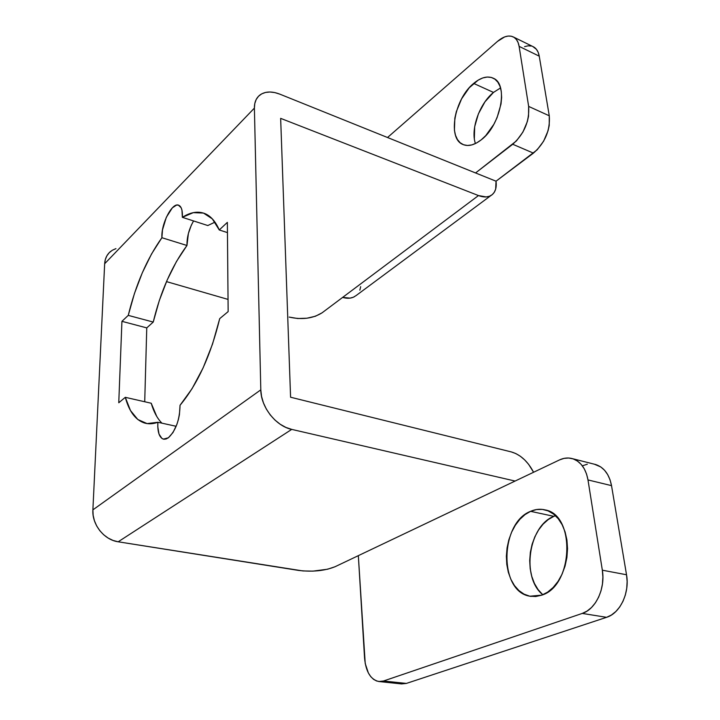 <?xml version="1.0" encoding="UTF-8"?>
<svg xmlns="http://www.w3.org/2000/svg" width="720" height="720" viewBox="0 0 720 720"><rect width="100%" height="100%" fill="white"/><g stroke="black" fill="none" stroke-linecap="round" stroke-linejoin="round"><path stroke-width="1.08" d="M500.526 87.93L493.488 92.421L473.652 83.421C481.068 77.274 487.719 75.582 493.596 78.345C508.752 84.681 500.589 125.64 481.167 139.887L476.46 143.028L471.834 144.909L467.469 145.476L463.527 144.738L460.143 142.731L457.443 139.545L455.517 135.324L454.419 130.221L454.842 118.17L456.327 111.663L461.592 98.838L469.242 87.768L478.233 80.1L482.823 77.931L487.242 77.031L491.328 77.436L494.91 79.164L497.844 82.152L499.995 86.31L501.282 91.476L501.624 97.452L501.021 103.995L497.061 117.684L493.875 124.281L485.757 135.603L481.167 139.887C474.174 145.26 467.991 146.745 462.627 144.36C447.291 138.186 454.563 98.739 473.652 83.421L493.488 92.421L500.526 87.93M555.462 515.709L553.86 516.339L530.595 511.326C535.473 509.184 540.351 508.716 545.22 509.922C575.613 514.773 573.471 585.828 541.755 595.161L535.68 596.52L529.695 596.169L524.025 594.135L518.886 590.544L514.449 585.549L510.885 579.366L508.311 572.229L506.79 564.417L506.367 556.209L507.069 547.902L508.842 539.784L511.632 532.134L515.34 525.24L519.84 519.327L524.988 514.629L530.595 511.326L536.472 509.544L542.394 509.4L548.136 510.903L553.491 514.035L558.234 518.697L562.158 524.745L565.101 531.936L566.928 540.009L567.54 548.631L566.91 557.451L565.056 566.091L562.059 574.191L558.036 581.418L553.167 587.475L547.668 592.11L541.755 595.161L529.875 596.205C498.501 591.543 499.932 522.792 530.595 511.326L553.86 516.339C528.57 525.762 520.974 577.584 542.817 594.738M214.974 222.138L207.801 225.54L182.349 217.323C190.404 212.202 197.847 210.933 204.678 213.507C210.663 215.901 215.523 221.391 219.267 229.968L227.358 222.372L228.15 311.607L219.708 318.636C210.771 355.365 197.541 384.246 180.036 405.288C179.73 419.742 175.851 430.569 168.399 437.76L163.377 439.137C159.237 437.49 157.401 431.865 157.887 422.28L176.166 426.294L157.887 422.28L147.087 423.585L137.826 419.517L130.482 410.544L125.307 397.323L118.764 402.768L121.932 321.327L128.259 315.378L134.415 293.607L142.281 272.844L151.56 253.944L161.901 237.717L162.495 229.878L166.32 217.296L172.332 207.855L176.472 205.137L178.317 205.101L181.134 207.72L181.98 210.267L182.349 217.323L193.302 212.643L203.481 213.075L212.31 218.862L219.267 229.968L227.358 222.372L228.15 311.607L219.708 318.636L212.535 344.052L203.112 367.893L192.042 388.701L180.036 405.288L179.424 414.639L178.389 419.535L176.931 424.287L173.025 432.486L168.399 437.76L166.077 439.002L163.89 439.236L161.928 438.462L159.012 434.088L157.788 426.708L157.887 422.28C153.234 423.927 148.914 424.215 144.927 423.144C135.729 420.327 129.186 411.723 125.307 397.323L151.218 403.236C153.72 411.849 157.293 418.491 161.928 423.171M401.553 683.919L406.35 683.424L606.582 617.319L406.35 683.424L383.499 681.003L582.255 613.422L587.061 611.091L591.507 607.509L595.422 602.802L598.635 597.15L601.011 590.805L602.451 584.001L602.892 577.035L602.334 570.195L587.988 479.934L586.548 473.994L584.235 468.738L581.157 464.382L577.449 461.07L573.264 458.928L568.755 458.01L564.111 458.352L559.512 459.918L358.335 555.651L515.097 481.05L291.726 429.39L118.179 541.791L302.931 570.942L312.975 571.131L327.618 569.214L335.034 566.739L358.335 555.651L365.22 663.525L368.37 672.984L370.746 676.629L373.563 679.356L376.704 681.03L380.061 681.597L383.499 681.003L582.255 613.422L606.582 617.319L611.406 615.033L615.861 611.514L619.776 606.888L622.971 601.326L625.329 595.071L626.733 588.375L627.138 581.508L626.526 574.758L611.523 485.64L587.988 479.934L602.334 570.195L626.526 574.758L611.523 485.64L610.029 479.763L607.671 474.57L604.548 470.241L600.786 466.956L594.405 464.22M115.956 248.616L112.293 250.263L109.224 252.693L106.866 255.834L105.318 259.56L104.661 263.736L92.889 509.859L260.802 389.844L254.394 108.108L104.661 263.736L92.889 509.859L93.15 515.295L94.419 520.722L96.669 525.915L99.792 530.658L103.68 534.771L108.162 538.074L113.058 540.441L118.179 541.791L298.377 570.393C312.435 572.085 324.648 570.861 335.034 566.739L358.335 555.651L364.563 658.08C365.85 671.715 370.584 679.536 378.774 681.516L383.499 681.003L406.35 683.424L401.571 683.919L379.188 681.561M290.583 397.224L280.656 118.359L478.476 195.561L322.056 312.831L315.459 316.233L306.936 318.213L297.738 318.519L289.197 317.088C301.878 319.968 312.831 318.546 322.056 312.831L342.639 297.405L350.064 298.125L353.322 297.243L356.103 295.569L490.824 195.624C487.476 197.424 483.363 197.406 478.476 195.561L280.656 118.359L290.583 397.224L511.362 451.935L290.583 397.224M156.726 416.385L151.218 403.236L125.307 397.323L118.764 402.768L121.932 321.327L146.763 327.888L153.234 322.065L159.309 300.546L167.166 280.062L176.499 261.441L186.966 245.484L188.388 233.505L191.277 225.297L193.563 220.941C189.036 228.924 186.84 237.105 186.966 245.484C171.837 266.085 160.587 291.618 153.234 322.065L128.259 315.378C135.765 284.58 146.979 258.696 161.901 237.717L186.966 245.484L161.901 237.717C160.956 223.875 172.251 201.888 178.758 205.245C181.494 206.568 182.691 210.6 182.349 217.323L207.801 225.54M144.72 401.751L146.763 327.888L153.234 322.065L128.259 315.378L121.932 321.327L146.763 327.888L144.72 401.751M219.267 229.968L227.448 232.605L219.267 229.968M572.49 458.676L595.773 464.562C604.026 467.37 609.282 474.399 611.523 485.64L587.988 479.934C585.837 468.558 580.671 461.466 572.49 458.676C568.215 457.452 563.886 457.866 559.512 459.918L515.097 481.05L291.726 429.39L285.885 427.419L280.206 424.251L274.914 420.021L270.225 414.882L266.328 409.05L263.394 402.759L261.522 396.27L260.802 389.844L254.394 108.108L254.799 103.5L256.194 99.486L258.534 96.237L261.702 93.852L265.581 92.43L270 91.998L274.806 92.583L279.801 94.14L475.569 172.953L516.429 140.922L522.909 132.084L527.337 121.59L528.534 116.244L528.651 106.416L519.111 46.359L518.094 42.543L516.402 39.519L514.107 37.377L511.308 36.216L508.122 36.063L504.657 36.909L497.493 41.391L387.522 137.511L497.493 41.391C503.613 36.225 509.013 34.803 513.693 37.125C516.546 38.799 518.355 41.877 519.111 46.359L528.651 106.416L549.27 115.785L539.244 56.169L538.191 52.371L536.454 49.347L532.782 46.503M587.322 464.202L582.687 465.723M542.556 594.513L538.056 589.563L534.42 583.443L531.765 576.387L530.181 568.665L529.704 560.556L530.352 552.348L532.089 544.338L534.852 536.805L538.551 530.001L543.06 524.187L548.226 519.57L553.86 516.339M228.042 299.403L166.491 281.61L228.042 299.403M110.736 251.334C107.01 254.34 104.985 258.471 104.661 263.736L254.394 108.108C254.349 102.231 256.239 97.83 260.082 94.887C265.275 91.323 271.845 91.08 279.801 94.14L496.035 181.197L537.138 149.85L543.636 141.165L548.037 130.806L549.216 125.523L549.27 115.785L539.244 56.169L519.111 46.359L539.244 56.169C538.443 51.714 536.598 48.645 533.7 46.953L513.693 37.125M531.279 46.026L528.057 45.828L524.565 46.629M474.345 138.627L474.687 126.684L478.413 113.805L484.983 101.799L493.488 92.421C479.457 103.671 470.394 129.456 475.434 143.55M511.362 451.935L515.907 453.6L520.407 456.291L524.691 459.909L528.606 464.319L533.583 472.257C527.832 461.376 520.425 454.599 511.362 451.935M490.824 195.624C495.135 192.951 496.872 188.145 496.035 181.197L475.569 172.953L512.73 144.261L533.43 153.126L496.035 181.197L495.666 189.108L494.316 192.24L492.228 194.652L489.492 196.236L486.207 196.938L478.476 195.561L342.639 297.405C347.265 298.764 351.27 298.494 354.654 296.568M359.838 290.16L360.666 286.65M118.179 541.791L291.726 429.39C275.823 426.132 260.802 406.953 260.802 389.844L92.889 509.859C91.854 524.475 104.094 539.91 118.179 541.791M626.526 574.758L602.334 570.195C605.556 588.348 595.728 609.327 582.255 613.422L606.582 617.319C620.118 613.323 629.883 592.677 626.526 574.758M512.73 144.261L533.43 153.126C545.04 142.839 550.314 130.392 549.27 115.785L528.651 106.416C529.587 121.149 524.286 133.758 512.73 144.261M144.927 423.144L146.592 423.513M531.126 596.412L529.875 596.205M463.716 144.81L462.627 144.36"/></g></svg>
